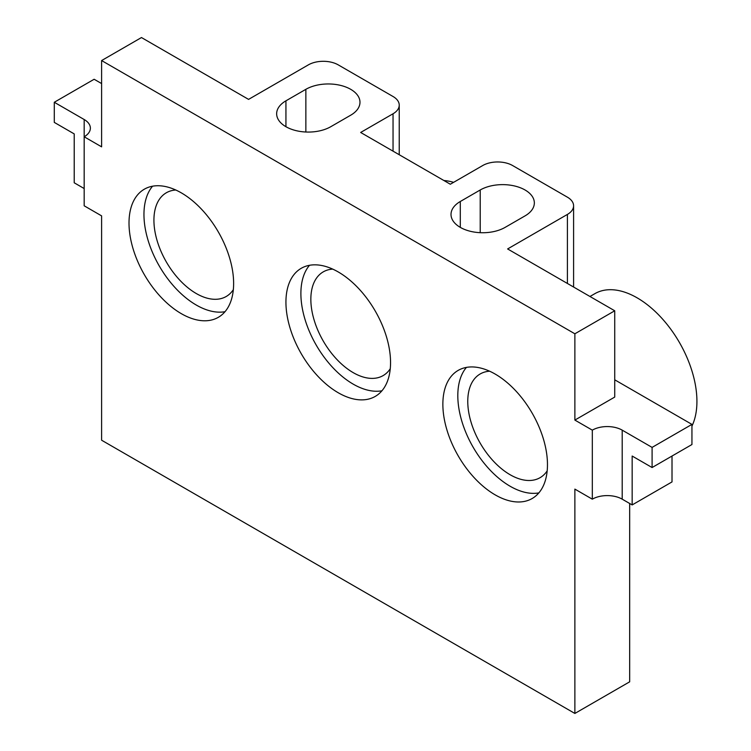 <?xml version="1.0" encoding="UTF-8"?>
<svg xmlns="http://www.w3.org/2000/svg" width="751" height="751" viewBox="0 0 751 751"><rect width="100%" height="100%" fill="white"/><g stroke="black" fill="none" stroke-linecap="round" stroke-linejoin="round"><path stroke-width="1.13" d="M393.045 96.513L338.241 64.877A21.131 12.204 0 0 0 308.351 64.877L248.572 99.385L141.47 37.55L101.61 60.559L574.872 333.791L574.872 420.081L614.731 397.072L614.731 310.783L507.62 248.947L567.399 214.429A21.131 12.204 0 0 0 573.595 205.802A21.131 12.204 0 0 0 567.399 197.175L512.604 165.539A21.131 12.204 0 0 0 482.715 165.539L450.328 184.23L360.658 132.467L393.045 113.767A21.131 12.204 0 0 0 399.232 105.14A21.131 12.204 0 0 0 393.045 96.513M101.61 60.559L101.61 146.849L84.178 136.776L84.178 205.802L101.61 215.875L101.61 440.217L574.872 713.45L629.676 681.814L629.676 503.489M574.872 713.45L574.872 489.108L592.314 499.171A21.131 12.204 0 0 1 622.203 499.171L622.203 430.145A21.131 12.204 0 0 0 592.314 430.145L574.872 420.081M622.203 430.145L652.093 447.399L691.943 424.39L614.731 379.809M338.241 271.956A73.974 42.713 -120 0 0 301.254 268.295A73.974 42.713 -120 0 0 289.914 327.567A73.974 42.713 -120 0 0 338.241 392.754A73.974 42.713 -120 0 0 375.228 396.425A73.974 42.713 -120 0 0 386.568 337.143A73.974 42.713 -120 0 0 338.241 271.956M181.32 192.866A73.974 42.713 -120 0 0 144.333 189.196A73.974 42.713 -120 0 0 132.993 248.478A73.974 42.713 -120 0 0 181.32 313.665A73.974 42.713 -120 0 0 218.306 317.326A73.974 42.713 -120 0 0 229.646 258.053A73.974 42.713 -120 0 0 181.32 192.866M495.162 374.064A73.974 42.713 -120 0 0 458.176 370.393A73.974 42.713 -120 0 0 446.845 429.675A73.974 42.713 -120 0 0 495.162 494.862A73.974 42.713 -120 0 0 532.149 498.523A73.974 42.713 -120 0 0 543.489 439.251A73.974 42.713 -120 0 0 495.162 374.064M592.314 499.171L592.314 430.145M101.61 83.568L94.138 79.259L54.288 102.267L84.178 119.522A21.131 12.204 0 0 1 90.364 128.149A21.131 12.204 0 0 1 84.178 136.776L84.178 119.522M84.178 188.548L74.218 182.793L74.218 133.903L54.288 122.394L54.288 102.267M175.8 190.012A59.883 34.574 -120 0 0 166.328 192.772A59.883 34.574 -120 0 0 157.147 240.761A59.883 34.574 -120 0 0 196.264 293.528A59.883 34.574 -120 0 0 226.211 296.495A59.883 34.574 -120 0 0 233.336 289.67M152.566 186.21A73.974 42.713 -120 0 0 150.219 246.713A73.974 42.713 -120 0 0 196.264 305.037A73.974 42.713 -120 0 0 225.018 311.693M350.698 115.203A31.702 18.306 0 0 0 359.982 102.267A31.702 18.306 0 0 0 340.41 85.351A31.702 18.306 0 0 0 305.864 89.322L285.934 100.822A31.702 18.306 0 0 0 276.65 113.767A31.702 18.306 0 0 0 296.223 130.674A31.702 18.306 0 0 0 330.769 126.712L350.698 115.203M525.052 215.875A31.702 18.306 0 0 0 534.346 202.93A31.702 18.306 0 0 0 514.773 186.023A31.702 18.306 0 0 0 480.218 189.984L460.297 201.493A31.702 18.306 0 0 0 451.013 214.429A31.702 18.306 0 0 0 470.577 231.346A31.702 18.306 0 0 0 505.132 227.375L525.052 215.875M574.872 333.791L614.731 310.783M453.613 182.343A84.544 48.815 -120 0 0 443.879 180.512M332.721 269.111A59.883 34.574 -120 0 0 323.249 271.871A59.883 34.574 -120 0 0 314.068 319.851A59.883 34.574 -120 0 0 353.186 372.627A59.883 34.574 -120 0 0 383.132 375.594A59.883 34.574 -120 0 0 390.257 368.76M309.496 265.3A73.974 42.713 -120 0 0 307.15 325.803A73.974 42.713 -120 0 0 353.186 384.127A73.974 42.713 -120 0 0 381.94 390.783M691.943 424.39L691.943 444.526L652.093 467.535L632.164 456.035L632.164 504.925L622.203 499.171M652.093 467.535L652.093 447.399M672.014 456.035L672.014 481.917L632.164 504.925M691.943 426.099A84.544 48.815 -120 0 0 637.148 297.847A84.544 48.815 -120 0 0 594.876 293.66L589.967 296.485M489.643 371.21A59.883 34.574 -120 0 0 480.171 373.97A59.883 34.574 -120 0 0 470.99 421.959A59.883 34.574 -120 0 0 510.107 474.726A59.883 34.574 -120 0 0 540.053 477.692A59.883 34.574 -120 0 0 547.179 470.868M466.418 367.408A73.974 42.713 -120 0 0 464.071 427.91A73.974 42.713 -120 0 0 510.107 486.235A73.974 42.713 -120 0 0 538.861 492.891M567.399 214.429L567.399 283.465M393.045 113.767L393.045 151.158M480.218 189.984L480.218 232.679M460.297 201.493L460.297 227.375M305.864 89.322L305.864 132.016M285.934 100.822L285.934 126.712M573.595 205.802L573.595 287.032M399.232 105.14L399.232 154.734"/></g></svg>
